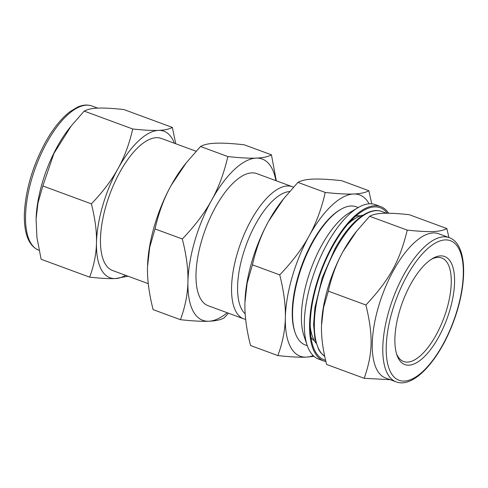 <?xml version="1.0" encoding="UTF-8"?>
<svg xmlns="http://www.w3.org/2000/svg" width="488" height="488" viewBox="0 0 488 488"><rect width="100%" height="100%" fill="white"/><g stroke="black" fill="none" stroke-linecap="round" stroke-linejoin="round"><path stroke-width="0.73" d="M364.2 378.304L326.6 364.451C322.891 349.859 321.189 336.909 321.494 325.606L323.507 307.812L328.32 291.153L365.921 305.006C373.296 335.994 372.887 353.233 364.2 378.304L390.278 379.701M448.93 237.528L446.862 228.561L409.261 214.702C398.159 213.506 389.57 213.036 383.495 213.293C377.334 213.524 372.722 214.519 369.648 216.275L407.248 230.135C399.477 261.721 389.753 279.331 365.921 305.006M328.32 291.153C331.694 276.275 336.598 263.069 343.021 251.515L356.728 231.062L369.648 216.275M446.862 228.561C439.749 232.117 430.428 232.489 407.248 230.135M388.619 213.244A82.258 33.904 110.2 0 0 380.664 206.601A82.258 33.904 110.2 0 0 325.923 258.64A82.258 33.904 110.2 0 0 314.51 352.11A82.258 33.904 110.2 0 0 323.788 360.98A82.258 33.904 110.2 0 0 325.892 361.571M387.313 213.232A81.026 33.398 110.2 0 0 363.035 210.761A81.026 33.398 110.2 0 0 320.89 272.243A81.026 33.398 110.2 0 0 313.064 346.376A81.026 33.398 110.2 0 0 315.077 351.085A81.026 33.398 110.2 0 0 325.581 360.248M356.728 231.062L355.081 233.142A78.074 32.178 110.2 0 0 343.021 251.515A78.074 32.178 110.2 0 0 321.537 324.185A78.074 32.178 110.2 0 0 321.537 324.191L321.537 324.197M275.903 180.658A85.955 35.429 110.2 0 0 256.188 158.112C249.496 158.393 240.041 157.874 227.817 156.556L200.519 146.498C203.899 144.558 208.98 143.466 215.757 143.216C222.449 142.929 231.904 143.448 244.128 144.765L271.432 154.824C268.052 156.764 262.971 157.856 256.188 158.112A85.955 35.429 110.2 0 0 211.627 200.19C204.649 212.939 194.877 225.871 182.311 238.986L155.013 228.927C158.728 212.554 164.127 198.012 171.203 185.294L186.294 162.772L200.519 146.498M227.817 156.556C224.102 172.935 218.703 187.477 211.627 200.19A85.955 35.429 110.2 0 0 187.929 281.753C187.685 294.233 185.184 306.879 180.42 319.689L153.122 309.63C149.035 293.562 147.162 279.307 147.504 266.863L149.718 247.27L155.013 228.927M325.234 192.449C321.519 208.827 316.12 223.37 309.044 236.082C302.066 248.831 292.294 261.763 279.734 274.884L252.43 264.825C256.151 248.447 261.544 233.904 268.62 221.192L283.711 198.665L297.936 182.39C301.316 180.45 306.397 179.358 313.18 179.108C319.866 178.821 329.327 179.34 341.545 180.658L368.849 190.716C365.469 192.656 360.388 193.754 353.605 194.004C346.919 194.285 337.458 193.773 325.234 192.449L297.936 182.39M276.281 180.792L271.432 154.824M182.311 238.986C186.398 255.053 188.27 269.309 187.929 281.753A85.955 35.429 110.2 0 0 208.791 321.238C215.574 320.988 220.655 319.89 224.035 317.956L228.457 313.204M279.734 274.884C283.815 290.946 285.687 305.201 285.352 317.651C285.102 330.132 282.601 342.771 277.837 355.581L250.539 345.522C246.458 329.455 244.586 315.199 244.921 302.755L247.135 283.162L252.43 264.825M180.42 319.689C192.644 321.006 202.099 321.525 208.791 321.238A85.955 35.429 110.2 0 0 227.231 312.753M277.837 355.581C290.061 356.899 299.522 357.417 306.208 357.131L313.998 356.344M371.764 203.844L368.849 190.716M369.123 203.819A85.955 35.429 110.2 0 0 353.605 194.004A85.955 35.429 110.2 0 0 309.044 236.082A85.955 35.429 110.2 0 0 285.352 317.651A85.955 35.429 110.2 0 0 306.208 357.131A85.955 35.429 110.2 0 0 313.198 355.606M283.711 198.665L281.899 200.958A85.955 35.429 110.2 0 0 268.62 221.192A85.955 35.429 110.2 0 0 244.97 301.188A85.955 35.429 110.2 0 0 244.97 301.194L244.97 301.206M186.294 162.772L184.482 165.066A85.955 35.429 110.2 0 0 171.203 185.294A85.955 35.429 110.2 0 0 147.553 265.295A85.955 35.429 110.2 0 0 147.553 265.301L147.553 265.307M132.718 128.978L84.186 111.099C91.299 107.537 100.619 107.171 123.799 109.526L172.331 127.405C169.263 129.167 164.645 130.162 158.484 130.387C152.409 130.65 143.82 130.18 132.718 128.978C129.338 143.856 124.44 157.063 118.011 168.616C111.673 180.194 102.797 191.936 91.384 203.856C95.093 218.447 96.795 231.391 96.484 242.701C96.264 254.034 93.989 265.521 89.664 277.154C100.766 278.349 109.361 278.819 115.436 278.563L128.039 276.202M89.664 277.154L41.132 259.274L36.935 237.479L36.075 219.014L37.985 202.923L42.852 185.971L53.887 153.488L71.266 125.88L84.186 111.099M175.753 143.753L172.331 127.405M91.384 203.856L42.852 185.971M174.356 143.24A78.074 32.178 110.2 0 0 158.484 130.387A78.074 32.178 110.2 0 0 118.011 168.616A78.074 32.178 110.2 0 0 96.484 242.701A78.074 32.178 110.2 0 0 115.436 278.563A78.074 32.178 110.2 0 0 125.684 275.336M293.471 187.191A70.388 29.012 110.2 0 0 292.379 186.727A70.388 29.012 110.2 0 0 245.543 231.257A70.388 29.012 110.2 0 0 235.771 311.234A70.388 29.012 110.2 0 0 243.713 318.823A70.388 29.012 110.2 0 0 245.665 319.359M292.379 186.727L256.822 173.624A70.388 29.012 110.2 0 0 209.98 218.154A70.388 29.012 110.2 0 0 200.214 298.131A70.388 29.012 110.2 0 0 208.15 305.72L243.713 318.823M289.61 191.54A66.002 27.206 110.2 0 0 248.325 239.456A66.002 27.206 110.2 0 0 241.529 308.977A66.002 27.206 110.2 0 0 245.177 313.778M358.247 207.528L356.21 206.778A73.639 30.354 110.2 0 0 340.569 209.504L339.599 210.084A72.657 29.945 110.2 0 0 301.81 265.216A72.657 29.945 110.2 0 0 294.795 331.681L295.161 332.755A73.639 30.354 110.2 0 0 296.985 337.037A73.639 30.354 110.2 0 0 305.293 344.973L307.324 345.724M340.569 209.504A73.639 30.354 110.2 0 0 302.267 265.387A73.639 30.354 110.2 0 0 295.161 332.755M380.664 206.601L375.4 204.661A82.258 33.904 110.2 0 0 357.936 207.711L349.414 212.762A73.639 30.354 110.2 0 0 311.112 268.644A73.639 30.354 110.2 0 0 304.006 336.012L307.208 345.388A82.258 33.904 110.2 0 0 309.246 350.17A82.258 33.904 110.2 0 0 318.524 359.04L323.788 360.98M357.936 207.711A82.258 33.904 110.2 0 0 315.15 270.132A82.258 33.904 110.2 0 0 307.208 345.388M310.966 337.367A66.99 27.609 110.2 0 0 314.467 340.874M360.528 215.855A66.99 27.609 110.2 0 0 355.587 216.251M363.163 215.123A70.388 29.012 110.2 0 0 355.679 218.16L351.342 220.735A66.002 27.206 110.2 0 0 350.366 221.339M310.289 330.108A66.002 27.206 110.2 0 0 310.642 331.2L312.271 335.97A70.388 29.012 110.2 0 0 314.016 340.063A70.388 29.012 110.2 0 0 315.992 343.143M355.679 218.16A70.388 29.012 110.2 0 0 347.737 224.266M310.191 326.173A70.388 29.012 110.2 0 0 312.271 335.97M449.198 237.625L438.669 233.746A76.842 31.671 110.2 0 0 387.533 282.363A76.842 31.671 110.2 0 0 376.87 369.672A76.842 31.671 110.2 0 0 385.538 377.956L396.061 381.836C413.909 388.82 439.798 359.339 453.669 321.275C467.882 283.254 467.339 243.896 449.198 237.625A76.842 31.671 110.2 0 0 403.979 274.433A76.842 31.671 110.2 0 0 387.399 373.552A76.842 31.671 110.2 0 0 396.061 381.836M398.336 358.332A57.584 23.735 110.2 0 0 448.112 315.596A57.584 23.735 110.2 0 0 432.417 258.609A57.584 23.735 110.2 0 0 402.466 302.304A57.584 23.735 110.2 0 0 396.909 354.983A57.584 23.735 110.2 0 0 398.336 358.332M396.476 353.617A55.168 22.741 110.2 0 0 397.378 355.563A55.168 22.741 110.2 0 0 403.6 361.51A55.168 22.741 110.2 0 0 444.007 317.609A55.168 22.741 110.2 0 0 441.744 257.981A55.168 22.741 110.2 0 0 431.203 259.366M71.266 125.88L69.119 128.6A76.842 31.671 110.2 0 0 36.106 218.197L36.075 219.014M196.091 151.249L161.296 138.427A70.388 29.012 110.2 0 0 114.454 182.957A70.388 29.012 110.2 0 0 104.688 262.934A70.388 29.012 110.2 0 0 112.624 270.523L148.267 283.656M324.733 356.429L320.744 352.696L318.786 349.774L314.906 338.843L313.601 324.459L314.919 307.544L322.275 277.623L334.927 248.843C349.451 222.321 368.489 206.363 381.805 211.487A78.074 32.178 110.2 0 0 335.866 248.88A78.074 32.178 110.2 0 0 319.018 349.585A78.074 32.178 110.2 0 0 324.721 356.374M406.687 276.342A74.377 30.659 110.2 0 0 404.229 381.085A74.377 30.659 110.2 0 0 463.295 274.091A74.377 30.659 110.2 0 0 406.687 276.342M30.14 241.92A76.842 31.671 110.2 0 0 38.802 250.204C32.269 247.532 27.95 241.42 25.834 231.855C24.601 226.334 24.119 219.996 24.4 212.853C25.742 189.496 32.665 166.127 45.164 142.746C52.948 128.728 61.287 118.328 70.162 111.545L77.464 107.159C82.637 104.816 87.462 104.426 91.933 105.994A76.842 31.671 110.2 0 0 46.72 142.801A76.842 31.671 110.2 0 0 30.14 241.92M312.979 339.672L314.01 340.051M358.619 215.806L359.65 216.184M381.805 211.487L386.539 213.232M91.933 105.994L97.722 108.129"/></g></svg>
